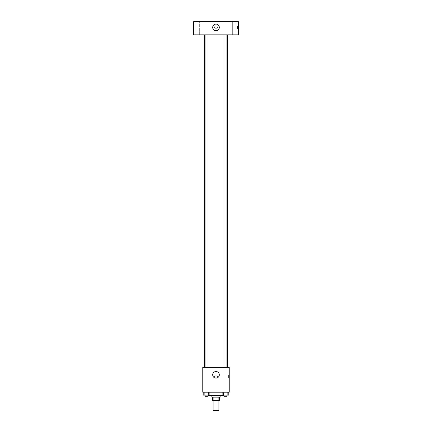 <?xml version="1.0" encoding="UTF-8"?>
<svg xmlns="http://www.w3.org/2000/svg" width="432" height="432" viewBox="0 0 432 432"><rect width="100%" height="100%" fill="white"/><g stroke="black" fill="none" stroke-linecap="round" stroke-linejoin="round"><path stroke-width="0.32" stroke-dasharray="2.16 1.62" d="M218.894 410.4L213.106 410.4M218.894 400.475L213.106 400.475L218.894 400.475M213.878 400.475L212.69 400.475L212.69 397.165L213.878 397.165L213.878 400.475L219.31 400.475L219.31 397.165L218.122 397.165L218.122 400.475M213.878 397.165L212.69 397.165M218.122 397.165L219.31 397.165M211.864 397.165L220.136 397.165M216 395.512L211.864 395.512L216 395.512M223.447 392.202L208.553 392.202L223.447 392.202L223.447 395.512L208.553 395.512M203.191 392.202L203.191 395.096L204.865 395.096L203.191 395.096L204.865 395.096L204.865 392.202L208.208 392.202L203.191 392.202L209.882 392.202L204.865 392.202L204.865 395.096L209.882 395.096L208.208 395.096L209.882 395.096L209.882 392.202L208.208 392.202L209.882 392.202L208.208 392.202L208.208 395.096L204.865 395.096L208.208 395.096L208.208 392.202L209.882 392.202L204.865 392.202L209.882 392.202M202.765 392.202L229.235 392.202L229.235 367.384L202.765 367.384L202.765 392.202M222.118 392.202L222.118 395.096L223.792 395.096L222.118 395.096L223.792 395.096L223.792 392.202L227.135 392.202L222.118 392.202L228.809 392.202L223.792 392.202L223.792 395.096L228.809 395.096L227.135 395.096L228.809 395.096L228.809 392.202L227.135 392.202L228.809 392.202L227.135 392.202L227.135 395.096L223.792 395.096L227.135 395.096L227.135 392.202L228.809 392.202L223.792 392.202L228.809 392.202M217.447 376.483A1.447 1.447 0 0 0 215.276 375.23A1.447 1.447 0 0 0 215.276 377.735A1.447 1.447 0 0 0 217.447 376.483A1.447 1.447 0 0 0 215.276 375.23A1.447 1.447 0 0 0 215.276 377.735A1.447 1.447 0 0 0 217.447 376.483M227.583 367.384L204.417 367.384L227.583 367.384M208.024 367.384L205.049 367.384L208.024 367.384L205.049 367.384L208.024 367.384L208.024 34.835L205.049 34.835L208.024 34.835M226.951 367.384L223.976 367.384L226.951 367.384L223.976 367.384L226.951 367.384L226.951 34.835L223.976 34.835L226.951 34.835M202.765 377.93L202.765 375.035L202.765 377.93M229.235 375.035L229.235 377.93L229.235 375.035L228.404 375.035L228.404 377.93L228.404 375.035M219.31 374.83A3.31 3.31 0 0 1 214.348 377.692A3.31 3.31 0 0 1 214.348 371.963A3.31 3.31 0 0 1 219.31 374.83M227.583 34.835L204.417 34.835L227.583 34.835M193.666 34.835L238.334 34.835L238.334 21.6L193.666 21.6L193.666 34.835M199.66 34.835L195.939 34.835L199.66 34.835L195.939 34.835L199.66 34.835L199.66 21.6L195.939 21.6L199.66 21.6L195.939 21.6L199.66 21.6L199.66 34.835M236.061 34.835L232.34 34.835L236.061 34.835L232.34 34.835L236.061 34.835L236.061 21.6L232.34 21.6L236.061 21.6L232.34 21.6L236.061 21.6L236.061 34.835M193.666 28.836L193.666 25.942L193.666 28.836M238.334 25.942L238.334 28.836L238.334 25.942L237.503 25.942L237.503 28.836L237.503 25.942M216 25.942A1.447 1.447 0 0 0 214.747 28.112A1.447 1.447 0 0 0 217.253 28.112A1.447 1.447 0 0 0 216 25.942A1.447 1.447 0 0 0 214.747 28.112A1.447 1.447 0 0 0 217.253 28.112A1.447 1.447 0 0 0 216 25.942M216 24.084A3.31 3.31 0 0 1 218.867 29.047A3.31 3.31 0 0 1 213.133 29.047A3.31 3.31 0 0 1 216 24.084M226.951 395.096L223.976 395.096L226.951 395.096L223.976 395.096L226.951 395.096L226.951 396.749L223.976 396.749L226.951 396.749L223.976 396.749L223.976 395.096M208.024 395.096L205.049 395.096L208.024 395.096L205.049 395.096L208.024 395.096L208.024 396.749L205.049 396.749L208.024 396.749L205.049 396.749L205.049 395.096M227.135 392.202L227.135 395.096M223.792 392.202L223.792 395.096M208.208 392.202L208.208 395.096M204.865 392.202L204.865 395.096M208.553 392.202L208.553 395.096M228.404 377.93L229.235 377.93M205.049 34.835L205.049 367.384M223.976 34.835L223.976 367.384M195.939 21.6L195.939 34.835L195.939 21.6M232.34 21.6L232.34 34.835L232.34 21.6M237.503 28.836L238.334 28.836"/><path stroke-width="0.65" d="M213.106 400.475L213.106 410.4L218.894 410.4L218.894 400.475M218.122 397.165L218.122 400.475L212.69 400.475L212.69 397.165M218.122 400.475L219.31 400.475L219.31 397.165M220.136 395.512L220.136 397.165L211.864 397.165L211.864 395.512M213.878 397.165L213.878 400.475M208.553 395.096L208.553 395.512L223.447 395.512L223.447 395.096M229.235 392.202L202.765 392.202L202.765 367.384L229.235 367.384L229.235 392.202M219.31 374.83A3.31 3.31 0 0 1 214.348 377.692A3.31 3.31 0 0 1 214.348 371.963A3.31 3.31 0 0 1 219.31 374.83M227.583 34.835L227.583 367.384M223.976 367.384L223.976 34.835M208.024 34.835L208.024 367.384M238.334 34.835L193.666 34.835L193.666 21.6L238.334 21.6L238.334 34.835M216 24.084A3.31 3.31 0 0 1 218.867 29.047A3.31 3.31 0 0 1 213.133 29.047A3.31 3.31 0 0 1 216 24.084M228.809 392.202L228.809 395.096L222.118 395.096L222.118 392.202M227.135 392.202L227.135 395.096M223.792 392.202L223.792 395.096M226.951 395.096L226.951 396.749L223.976 396.749L223.976 395.096M209.882 392.202L209.882 395.096L203.191 395.096L203.191 392.202M208.208 392.202L208.208 395.096M204.865 392.202L204.865 395.096M208.024 395.096L208.024 396.749L205.049 396.749L205.049 395.096M204.417 34.835L204.417 367.384M226.951 367.384L226.951 34.835M205.049 34.835L205.049 367.384"/></g></svg>
